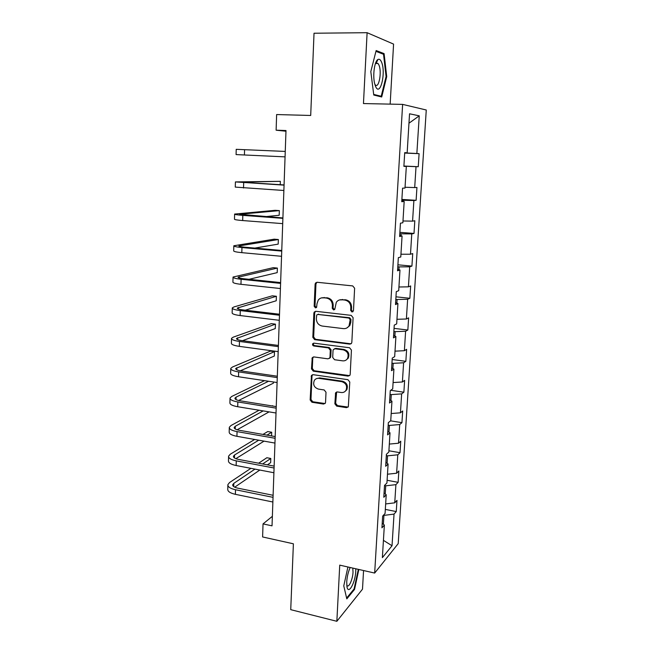 <?xml version="1.0" encoding="UTF-8"?>
<svg xmlns="http://www.w3.org/2000/svg" width="654" height="654" viewBox="0 0 654 654"><rect width="100%" height="100%" fill="white"/><g stroke="black" fill="none" stroke-linecap="round" stroke-linejoin="round"><path stroke-width="0.98" d="M351.991 312.023L353.462 310.707L354.623 288.242L352.719 285.912L317.149 282.283L315.53 282.994L315.114 284.171L314.165 306.268L315.457 307.87L316.61 307.355L316.994 303.726L318.228 300.112C319.577 298.371 321.335 297.586 323.509 297.758L326.444 298.069C330.221 298.894 332.207 301.347 332.404 305.443L332.265 308.32L333.573 309.931L334.774 309.375L336.303 302.279C337.677 300.415 339.508 299.573 341.797 299.745L344.781 300.063C348.623 300.897 350.634 303.374 350.814 307.503L350.667 310.397L351.991 312.023M339.589 299.916L345.557 299.785C349.391 300.611 351.402 303.08 351.582 307.2L351.435 310.086L352.98 311.721M316.904 282.275L315.956 283.934L315.007 305.982L316.397 307.584M321.498 297.889L327.253 297.799C331.03 298.616 333.009 301.069 333.205 305.156L333.074 308.018L334.537 309.636M334.864 403.812L336.696 406.118L346.497 407.655L348.32 406.78L349.784 382.01L347.928 379.688L313.152 374.685L311.459 375.445L310.151 399.97L311.958 402.251L323.542 404.066L325.283 403.256L325.545 402.365L326.011 392.253L324.188 389.956L318.408 389.089C314.108 387.52 312.751 384.634 314.337 380.415C315.432 378.829 316.945 378.143 318.89 378.347L341.764 381.666C346.048 383.146 347.47 385.991 346.048 390.209C344.936 391.975 343.325 392.735 341.224 392.514L337.39 391.934L335.616 392.768L334.864 403.812L335.649 403.314L337.48 405.611L348.116 407.074M390.152 104.125L393.577 44.104L367.107 32.7L314.026 33.231L310.699 115.472L276.634 114.548L276.119 130.195L285.994 130.53L272.031 525.841L263.039 523.895L262.606 536.959L293.393 543.801L290.736 609.667L336.851 621.3L362.496 589.172L363.559 570.533M367.107 32.7L363.461 103.561L402.627 104.387L374.668 573.059L339.737 565.13L336.851 621.3M349.743 344.135L351.541 343.276L351.836 342.312L353.103 317.697L351.214 315.367L315.89 311.304L314.247 312.032L313.871 313.143L312.833 337.358L314.664 339.647L349.743 344.135L351.149 343.726M351.435 350.086L350.184 374.358L349.923 375.249L348.108 376.115L313.299 371.17L311.484 368.881L312.244 357.689L313.92 356.929L327.948 358.833L329.681 358.032L329.984 357.059L330.303 350.209L328.455 347.912L313.814 345.991C312.653 345.582 312.31 344.805 312.767 343.669L313.936 343.146L349.563 347.756L351.435 350.086M402.627 104.387L426.269 110.003L398.212 543.621L374.668 573.059M385.32 509.401L396.267 511.567L396.978 500.367L394.746 502.828L395.899 484.663L398.131 482.333L398.858 470.978L396.618 473.226L397.787 454.816L400.019 452.691L400.755 441.188L398.523 443.224L399.7 424.56L401.94 422.656L402.684 410.99L400.444 412.813L401.646 393.888L403.878 392.204L404.63 380.375L402.398 381.977L403.608 362.782L405.848 361.327L406.616 349.334L404.376 350.707L405.611 331.243L407.843 330.025L408.619 317.869L406.387 318.997L407.63 299.262L409.87 298.281L410.655 285.953L408.423 286.836L409.69 266.816L411.922 266.088L412.723 253.58L410.483 254.218L411.767 233.911L414.007 233.437L414.816 220.758L412.576 221.134L413.884 200.533L416.116 200.32L416.941 187.453L414.701 187.567L416.026 166.672L418.258 166.721L419.091 153.674L416.86 153.51L419.247 115.832L409.543 113.788L407.156 152.807L404.72 152.627L403.886 166.361L406.322 166.427L403.894 166.288M396.267 511.567L394.035 514.101L392.032 545.738L382.369 557.641L384.364 525.08L381.944 527.819L382.655 516.12L385.075 513.464L386.22 494.751L383.8 497.277L384.519 485.415L386.939 482.979L388.1 464.005L385.68 466.302L386.408 454.268L388.836 452.061L390.013 432.817L387.585 434.885L388.329 422.68L390.749 420.702L391.95 401.188L389.522 403.011L390.274 390.634L392.702 388.901L393.912 369.101L391.484 370.679L392.245 358.114L394.673 356.634L395.907 336.54L393.479 337.873L394.248 325.128L396.676 323.894L397.926 303.513L395.498 304.584L396.283 291.643L398.711 290.678L399.978 269.996L397.55 270.797L398.343 257.668L400.779 256.973L402.063 235.988L399.635 236.503L400.436 223.178L402.872 222.769L404.172 201.465L401.744 201.702L402.562 188.172L404.998 188.05L406.322 166.427M385.231 493.95L385.729 485.816L384.511 485.587M385.656 503.94L394.746 502.828M385.729 485.816L395.899 484.663M386.22 494.751L384.062 493.002M387.103 463.269L387.56 455.822L386.326 455.609M387.479 474.215L396.618 473.226M387.56 455.822L397.787 454.816M388.1 464.005L385.917 462.394M388.999 432.147L389.408 425.427L388.174 425.223M389.318 444.082L398.523 443.224M389.408 425.427L399.7 424.56M390.013 432.817L387.806 431.354M390.928 400.583L391.288 394.599L390.046 394.419M391.19 413.532L400.444 412.813M391.288 394.599L401.646 393.888M391.95 401.188L389.71 399.864M392.882 368.562L393.201 363.346L391.942 363.174M393.087 382.565L402.398 381.977M393.201 363.346L403.608 362.782M393.912 369.101L391.656 367.932M394.861 336.082L395.13 331.643L393.863 331.496M395.008 351.157L404.376 350.707M395.13 331.643L405.611 331.243M395.907 336.54L393.618 335.535M396.872 303.129L397.092 299.499L395.817 299.36M396.962 319.299L406.387 318.997M397.092 299.499L407.63 299.262M397.926 303.513L395.613 302.671M398.907 269.693L399.079 266.889L397.796 266.775M398.94 286.992L408.423 286.836M399.079 266.889L409.69 266.816M399.978 269.996L397.64 269.325M400.984 235.759L401.098 233.813L399.798 233.715M400.943 254.226L410.483 254.218M401.098 233.813L411.767 233.911M402.063 235.988L399.692 235.481M403.077 201.318L403.142 200.255L401.834 200.173M402.978 220.978L412.576 221.134M403.142 200.255L413.884 200.533M404.172 201.465L401.777 201.138M405.21 166.361L403.902 166.149M405.047 187.257L414.701 187.567M405.218 166.206L416.026 166.672M406.044 152.774L404.703 152.922M406.028 152.979L416.86 153.51M408.971 123.214L419.247 115.832M407.156 152.807L404.72 152.742M272.375 516.317L263.039 523.895M276.119 130.195L285.97 131.217M383.383 524.214L383.923 515.393L383.416 515.287M383.424 540.359L392.032 545.738M383.923 515.393L394.035 514.101M384.364 525.08L382.23 523.192M404.695 153.069L419.091 153.674M403.91 166.034L418.258 166.721M401.883 199.429L416.116 200.32M399.88 232.35L414.007 233.437M397.91 264.813L411.922 266.088M395.972 296.818L409.87 298.281M394.051 328.382L407.843 330.025M392.163 359.512L405.848 361.327M390.757 390.291L403.878 392.204M390.577 420.849L401.94 422.656M388.909 450.778L400.019 452.691M387.103 480.289L398.131 482.333M370.818 71.588L373.761 95.026L381.707 96.98L386.718 76.608L384.094 53.628L376.14 50.554L370.818 71.588M347.92 566.985L343.767 585.886L346.816 598.868L354.542 589.418L358.85 569.471M376.516 62.482L376.377 61.329M381.879 53.636L384.094 53.628M386.064 76.608L386.718 76.608M353.83 589.254L354.542 589.418M315.522 311.296L314.705 312.833L313.667 337.006L315.498 339.287L350.511 343.759M350.192 319.675L348.876 318.048L317.893 314.443L316.732 314.958L316.348 318.719C316.544 322.757 318.506 325.202 322.242 326.052L343.366 328.619C345.762 328.823 347.65 327.924 349.032 325.921L350.192 319.675L350.961 319.348L349.645 317.73L348.876 318.048M317.754 314.435L349.645 317.73M346.833 327.981L349.8 325.586L350.806 322.373L350.037 322.708M350.961 319.348L350.806 322.373M313.372 356.937L312.751 358.294L312.318 368.464L314.124 370.736L349.637 375.625M329.363 358.408L330.785 356.659L331.104 349.825L329.264 347.527L314.639 345.614L313.814 345.991M313.732 343.129L313.601 343.293C313.143 344.429 313.487 345.206 314.639 345.614M342.704 360.844C344.764 361.041 346.358 360.28 347.495 358.555C349.04 354.231 347.626 351.329 343.252 349.849L335.077 348.778L333.336 349.588L333.025 350.569L332.698 357.427L334.546 359.733L342.704 360.844M346.023 360.101L348.255 358.147C349.808 353.83 348.394 350.936 344.029 349.457L343.252 349.849M334.48 348.795L335.862 348.386L344.029 349.457M336.63 391.983L335.649 403.314M344.838 391.607L346.808 389.735C348.23 385.525 346.808 382.688 342.541 381.217L341.764 381.666M316.43 378.641L319.7 377.906L342.541 381.217M312.547 374.701L311.991 375.985L310.977 399.48L312.776 401.76L325.087 403.526M244.563 149.652L244.424 154.982L236.086 154.581L236.217 149.325L285.25 151.426M244.424 154.982L285.062 156.862M375.527 86.287C380.088 97.577 386.212 72.708 381.552 62.146C380.53 59.702 379.345 58.811 378.004 59.465C374.472 60.928 372.478 76.028 374.767 84.023L375.527 86.287M374.799 84.162L375.224 84.734C378.813 89.287 382.067 71.924 378.944 65.048L378.028 63.479L376.238 63.046L375.257 64.043M375.936 51.347L383.522 54.266L386.081 76.534L381.208 96.269L373.687 94.413M378.641 96.228L381.208 96.269M350.176 567.5C348.255 571.76 347.111 576.55 346.734 581.872L346.963 586.761C348.361 595.295 355.359 582.673 355.76 571.261L355.792 568.776M346.751 585.15L347.053 585.608C348.893 588.011 352.759 579.191 353.029 572.144L352.792 568.089M358.327 569.348L354.092 588.943L346.628 598.05M280.239 184.706L280.353 181.338L235.407 181.918L284.065 185.131M235.407 181.975L235.276 187.101L283.877 190.486M284.073 184.935L240.549 182.139L280.353 181.338M265.45 216.646L279.184 215.272L279.348 210.613L275.162 210.318L234.606 214.062C234.467 214.487 237.198 214.929 242.814 215.37L282.888 218.346M234.606 214.193L234.484 219.172C234.336 219.638 237.067 220.096 242.675 220.553L282.708 223.627M282.904 217.946L239.716 214.275L279.348 210.613M254.798 248.087L278.187 244.122L278.351 239.528L274.19 239.176L233.821 245.765C233.674 246.419 236.38 247.008 241.955 247.547L281.735 251.103M233.813 245.961L233.699 250.809C233.543 251.496 236.249 252.109 241.817 252.657L281.547 256.303M281.76 250.49L244.334 247.155C240.615 246.803 238.8 246.403 238.89 245.969L278.351 239.528M249.051 279.307L277.206 272.62L277.361 268.075L273.233 267.674L233.045 277.043C232.889 277.909 235.579 278.653 241.105 279.274L280.591 283.395M233.037 277.304L232.922 282.021C232.767 282.912 235.448 283.681 240.974 284.318L280.411 288.528M280.623 282.585L243.476 278.727C239.781 278.31 237.982 277.811 238.081 277.239L277.361 268.075M245.291 310.184L276.233 300.766L276.389 296.278L272.285 295.829L234.026 306.914L232.276 307.903C232.121 308.974 234.786 309.865 240.271 310.576L279.471 315.236M232.268 308.222L232.154 312.808C231.998 313.912 234.655 314.827 240.141 315.555L279.291 320.297M349.677 325.766L349.138 325.88M279.503 314.231L242.626 309.865C238.963 309.391 237.181 308.794 237.279 308.083L276.389 296.278M242.528 340.685L275.277 328.57L275.432 324.139L271.353 323.632L233.257 337.153L231.516 338.339C231.352 339.614 234.001 340.652 239.454 341.445L278.359 346.636M231.508 338.723L231.402 343.178C231.238 344.486 233.879 345.549 239.323 346.358L278.187 351.631M278.4 345.443L241.792 340.587C238.154 340.055 236.388 339.361 236.486 338.51L275.432 324.139M240.353 370.793L274.328 356.038L274.484 351.656L270.429 351.108L232.505 366.992L230.772 368.382C230.609 369.853 233.225 371.022 238.645 371.905L277.271 377.603M230.764 368.815L230.649 373.156C230.486 374.66 233.102 375.854 238.514 376.753L277.092 382.533M277.312 376.23L240.974 370.892C237.353 370.311 235.603 369.526 235.71 368.537L274.484 351.656M264.535 380.644L231.761 396.438L230.036 398.016C229.865 399.684 232.464 400.992 237.843 401.957L276.192 408.153M230.02 398.515L229.914 402.733C229.75 404.425 232.342 405.758 237.713 406.731L276.021 413.009M276.241 406.6L240.157 400.796C236.568 400.158 234.827 399.283 234.941 398.172L236.069 397.125L268.59 381.257M238.612 400.493L273.397 383.17L273.437 381.985M259.098 410.238L231.026 425.509L229.309 427.266C229.137 429.122 231.712 430.569 237.05 431.607L275.121 438.286M229.292 427.822L229.194 431.926C229.014 433.806 231.598 435.27 236.928 436.316L274.958 443.077M275.187 436.561L239.356 430.299C235.792 429.613 234.067 428.648 234.181 427.414L235.301 426.244L263.17 410.908M237.132 429.784L269.08 411.873M272.604 406.02L268.173 405.3M272.17 405.946L272.62 405.701M254.643 439.472L230.306 454.195L228.589 456.14C228.409 458.176 230.968 459.746 236.274 460.866L274.075 468.019M228.573 456.745L228.475 460.735C228.295 462.795 230.854 464.389 236.143 465.517L273.912 472.744M274.14 466.122L238.571 459.419C235.031 458.683 233.314 457.628 233.429 456.271L234.549 454.988L258.714 440.191M235.849 458.675L264.044 441.139M271.573 435.932L271.704 432.245L267.731 431.558L262.982 434.428M266.987 435.131L271.704 432.245M250.907 468.338L229.587 482.513L227.878 484.639C227.698 486.846 230.241 488.546 235.497 489.732L273.037 497.351M227.862 485.293L227.764 489.167C227.584 491.407 230.126 493.124 235.383 494.326L272.873 502.01M273.11 495.291L237.786 488.162C234.271 487.369 232.571 486.233 232.693 484.761L233.805 483.355L254.97 469.122M234.696 487.189L259.81 470.046M267.412 464.855L270.658 462.64L270.797 458.47L266.848 457.735L258.632 463.204M262.638 463.956L270.797 458.47M351.582 307.2L350.814 307.503M345.557 299.785L344.781 300.063M342.582 299.458L341.797 299.745M333.074 308.018L332.265 308.32M333.205 305.156L332.404 305.443M327.253 297.799L326.444 298.069M324.327 297.48L323.509 297.758M315.007 305.982L314.165 306.268M315.956 283.934L315.114 284.171M351.435 310.086L350.667 310.397M315.498 339.287L314.664 339.647M313.667 337.006L312.833 337.358M314.705 312.833L313.871 313.143M318.719 314.133L317.893 314.443M348.876 375.674L348.108 376.115M314.124 370.736L313.299 371.17M312.318 368.464L311.484 368.881M312.751 358.294L311.917 358.694M330.785 356.659L329.984 357.059M331.104 349.825L330.303 350.209M329.264 347.527L328.455 347.912M335.862 348.386L335.077 348.778M336.14 393.177L335.355 393.659M319.7 377.906L318.89 378.347M324.343 403.559L323.542 404.066M312.776 401.76L311.958 402.251M310.977 399.48L310.151 399.97M311.991 375.985L311.157 376.418M347.258 407.14L346.497 407.655M337.48 405.611L336.696 406.118M243.68 182.736L243.541 188M242.814 215.37L242.675 220.553M240.868 214.046L240.852 214.684M241.955 247.547L241.817 252.657M240.043 245.593L240.018 246.558M241.105 279.274L240.974 284.318M239.225 276.716L239.192 277.999M240.271 310.576L240.141 315.555M238.416 307.429L238.375 309.015M239.454 341.445L239.323 346.358M237.623 337.726L237.574 339.606M238.645 371.905L238.514 376.753M236.838 367.622L236.781 369.796M237.843 401.957L237.713 406.731M236.069 397.125L236.004 399.586M237.05 431.607L236.928 436.316M235.301 426.244L235.227 428.975M236.274 460.866L236.143 465.517M234.549 454.988L234.467 457.988M235.497 489.732L235.383 494.326M233.805 483.355L233.723 486.617M316.364 282.757L315.53 282.994M315.081 311.729L314.247 312.032M349.8 325.586L349.032 325.921M313.07 357.288L312.244 357.689M330.483 357.632L329.681 358.032M313.601 343.293L312.767 343.669M348.255 358.147L347.495 358.555M336.401 392.294L335.616 392.768M346.808 389.735L346.048 390.209M312.293 375.012L311.459 375.445M375.707 63.471L378.028 63.479M376.238 63.046L378.004 59.465M232.693 484.761L232.677 485.194"/></g></svg>
